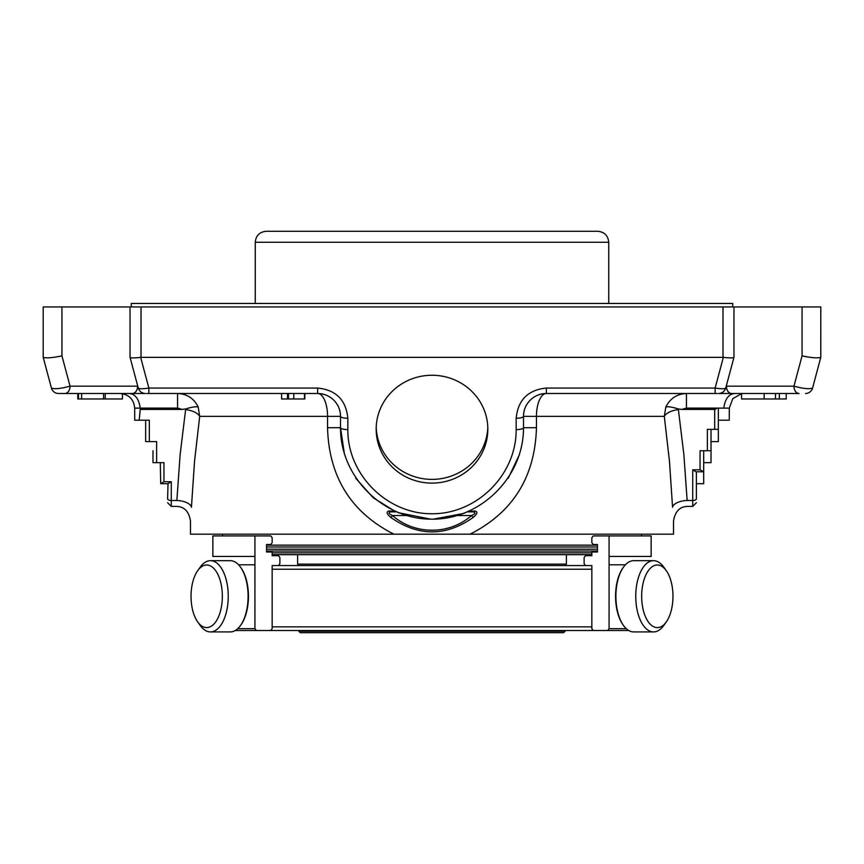 <?xml version="1.0" encoding="UTF-8"?>
<svg xmlns="http://www.w3.org/2000/svg" width="864" height="864" viewBox="0 0 864 864"><rect width="100%" height="100%" fill="white"/><g stroke="black" fill="none" stroke-linecap="round" stroke-linejoin="round"><path stroke-width="1.3" d="M206.69 627.599A31.298 15.649 90 0 1 197.651 621.853A31.298 15.649 90 0 1 197.651 570.748A31.298 15.649 90 0 1 221.605 586.818A31.298 15.649 90 0 1 206.69 627.599M565.196 631.249L298.804 631.249L300.262 632.707L563.738 632.707L565.196 630.515L628.754 630.515L593.233 630.515L591.84 628.69L591.84 565.564L585.522 565.564L584.129 563.738L584.129 557.518L585.522 555.682L591.84 555.682L585.522 555.682L591.84 555.682L591.84 552.02L597.445 552.02L597.445 544.525L593.233 544.525L591.84 542.689L591.84 537.754L593.233 535.928L651.143 535.928L651.143 556.438L609.077 556.438L609.077 564.808L625.385 564.808M657.31 627.599A31.298 15.649 -90 0 1 642.395 586.818A31.298 15.649 -90 0 1 666.349 570.748A31.298 15.649 -90 0 1 666.349 621.853A31.298 15.649 -90 0 1 657.31 627.599M200.156 567.216L197.651 570.748L200.156 567.216A35.618 17.809 90 0 1 210.438 560.682A35.618 17.809 90 0 1 228.247 596.3A35.618 17.809 90 0 1 210.438 631.919A35.618 17.809 90 0 1 200.156 625.385L197.651 621.853L200.156 625.385M666.349 621.853L663.844 625.385A35.618 17.809 -90 0 1 653.562 631.919A35.618 17.809 -90 0 1 635.753 596.3A35.618 17.809 -90 0 1 653.562 560.682A35.618 17.809 -90 0 1 663.844 567.216L666.349 570.748M210.438 560.682L230.288 560.682A35.618 17.809 90 0 1 240.57 567.216A35.618 17.809 90 0 1 240.57 625.385A35.618 17.809 90 0 1 230.288 631.919L210.438 631.919M623.43 625.385A35.618 17.809 -90 0 1 623.43 567.216L622.901 567.961A34.7 17.356 -90 0 0 622.901 624.64L623.43 625.385A35.618 17.809 -90 0 0 633.712 631.919L653.562 631.919M623.43 567.216A35.618 17.809 -90 0 1 633.712 560.682L653.562 560.682M240.57 567.216L241.099 567.961A34.7 17.356 90 0 1 241.099 624.64L240.57 625.385M253.746 630.515L628.754 630.515M298.804 631.249L298.804 630.515L235.246 630.515L256.327 630.515L254.923 628.69L254.923 535.928L270.767 535.928L272.16 537.754L272.16 542.689L270.767 544.525L266.555 544.525L266.555 552.02L272.16 552.02L272.16 555.682L278.478 555.682L279.871 557.518L278.478 555.682L272.16 555.682L278.478 555.682M588.578 565.564L275.422 565.564M238.615 564.808L254.923 564.808M212.857 556.438L212.857 535.928L212.857 556.438L254.923 556.438M212.857 535.928L254.923 535.928M279.871 563.738L279.871 557.518L279.871 563.738L278.478 565.564L272.16 565.564L272.16 628.69L270.767 630.515L256.327 630.515M584.129 557.518L584.129 563.738L585.522 565.564M626.292 628.69L609.077 628.69L609.077 564.808M609.077 556.438L609.077 535.928M298.804 565.564L565.196 565.564L566.384 564.127L297.616 564.127L298.804 565.564M609.077 628.69L607.673 630.515M703.285 471.798L695.974 471.798L692.723 469.822L700.045 469.822L703.706 471.798L703.706 483.689L696.384 483.689L696.384 471.798L696.384 498.798A3.661 1.696 180 0 1 692.723 500.494L692.723 506.39L696.384 502.74M696.384 483.689L696.384 498.798M703.706 450.749L703.706 471.798M703.706 462.65L711.018 462.65L711.018 441.601L718.34 441.601L718.34 429.343L714.679 429.343L714.679 409.406A7.916 3.661 -90 0 0 716.677 408.121L723.773 408.121C725.166 398.466 729.097 393.595 735.577 393.487M711.018 429.343L711.018 450.749L707.357 450.749L707.357 429.343L714.679 429.343M718.34 408.121L718.34 429.343M718.34 420.196L729.281 420.196L729.281 408.121L723.773 408.121M168.026 483.689L167.616 498.798A3.661 1.696 0 0 0 171.277 500.494L171.277 481.723L163.955 481.723L160.715 483.689L168.026 483.689L171.277 481.723M160.294 462.65L160.715 483.689M163.955 481.723L163.955 462.65L152.982 462.65L152.982 450.749M156.643 462.65L156.643 441.601L145.66 441.601L145.66 420.196M149.321 441.601L149.321 420.196L134.719 420.196L134.687 408.121L140.227 408.121C138.834 398.466 134.903 393.595 128.423 393.487M77.792 393.487L77.792 398.974L122.429 398.974L122.429 393.682M281.588 393.487L281.588 398.974L304.452 398.974L304.452 393.487M786.208 398.974L786.208 393.487L786.208 398.974L764.154 398.974L764.154 393.487M805.496 393.487A7.322 7.322 0 0 0 812.57 388.066C809.417 389.297 803.207 388.67 793.951 386.165A7.322 5.173 -90 0 0 799.124 393.487L731.581 393.487L741.571 393.487L741.571 398.974L764.154 398.974M681.858 409.406L678.316 408.964C672.322 407.052 668.153 406.404 665.809 406.998C670.108 398.455 676.987 393.952 686.448 393.487L686.448 408.121L681.858 409.406L714.679 409.406M700.045 469.822L700.045 450.749L707.357 450.749M140.227 409.406L140.227 408.121L177.552 408.121L182.142 409.406L140.227 409.406L139.19 420.196M78.484 398.974L78.484 393.487L78.462 398.974M81.626 398.974L81.626 393.487M105.235 398.974L105.235 393.487L105.235 398.974M103.561 398.974L103.561 393.487M347.836 429.592L347.836 418.252A7.322 1.89 0 0 1 340.513 416.362A22.874 22.874 0 0 0 317.65 393.487C323.924 393.584 329.314 395.82 333.817 400.183C338.18 404.698 340.416 410.087 340.513 416.362A22.874 22.874 0 0 0 317.65 393.487A22.874 9.893 -90 0 1 327.542 416.362L340.513 416.362L340.513 427.702A7.322 1.89 0 0 0 347.836 429.592C347.501 474.628 386.964 514.091 432 513.756C477.036 514.091 516.499 474.628 516.164 429.592L516.164 418.252A7.322 1.89 180 0 0 523.487 416.362C523.584 410.087 525.82 404.698 530.183 400.183C534.686 395.82 540.076 393.584 546.35 393.487A22.874 22.874 0 0 0 523.487 416.362L536.458 416.362A22.874 9.893 90 0 1 546.35 393.487A22.874 22.874 0 0 0 523.487 416.362L523.487 427.702A7.322 1.89 180 0 1 516.164 429.592M198.191 406.998L199.692 416.362A14.634 6.707 8.4 0 0 185.62 409.59L185.684 408.964C191.678 407.052 195.847 406.404 198.191 406.998C193.914 398.38 187.034 393.876 177.552 393.487L177.552 408.121M779.35 398.974L779.35 393.487L779.35 398.974M687.139 500.494A14.634 6.761 177.3 0 0 672.559 507.254C673.736 525.258 673.736 525.258 672.559 507.254C673.736 525.258 673.736 525.258 672.559 507.254L669.481 461.408L664.308 416.362A14.634 6.707 171.6 0 1 678.38 409.59L683.878 454.648L687.139 500.494C688.381 508.226 688.381 508.226 687.139 500.494L692.723 500.494L692.723 469.822M344.477 454.334L340.513 427.702C340.157 476.647 383.054 519.545 432 519.178C480.946 519.545 523.843 476.647 523.487 427.702L536.458 427.702L536.458 416.362L664.308 416.362L665.809 406.998M678.316 408.964L678.38 409.59M536.458 427.702C535.043 476.95 512.914 512.449 470.081 534.19L393.919 534.19C351.076 512.471 328.946 476.982 327.542 427.702L327.542 416.362L199.692 416.362L194.519 461.408L191.441 507.254C190.264 525.258 190.264 525.258 191.441 507.254A14.634 6.761 2.7 0 0 176.861 500.494C175.619 508.226 175.619 508.226 176.861 500.494L171.277 500.494L171.277 506.39L167.616 502.74M185.684 408.964L182.142 409.406M396.889 511.855A3.661 3.661 0 0 1 395.42 511.553A3.661 3.661 0 0 0 396.889 511.855L391.003 511.855C387.979 512.536 388.465 513.756 392.472 515.516C414.601 535.064 449.269 535.151 471.528 515.516C475.535 513.756 476.032 512.536 472.997 511.855L468.493 511.855M406.361 515.516L392.472 515.516L390.96 517.558C386.532 513.864 385.938 511.672 389.178 510.98A3.661 2.808 -90 0 0 391.003 511.855L396.133 511.855M467.867 511.855L472.997 511.855A3.661 2.808 -90 0 0 474.822 510.98C478.073 511.672 477.479 513.864 473.04 517.558C445.781 536.63 418.424 536.63 390.96 517.558M464.022 513.4L433.166 519.178A91.487 91.487 0 0 1 430.834 519.178L398.045 512.644M812.57 388.066L820.789 357.35C817.711 358.312 811.469 357.826 802.062 355.882L793.951 386.165L726.408 386.165A7.322 5.173 -90 0 0 731.581 393.487L718.643 393.487C722.207 393.26 724.55 391.457 725.684 388.076C724.842 388.984 721.31 388.973 715.133 388.066L546.35 388.066C528.055 389.891 517.99 399.946 516.164 418.252M717.466 393.487L715.133 393.487L715.133 388.066L723.352 357.35C729.648 358.074 733.18 358.074 733.957 357.35L733.968 306.947L820.8 306.947L820.789 357.35L820.8 306.947M715.133 393.487L546.35 393.487L546.35 388.066M347.836 418.252C346.01 399.946 335.945 389.891 317.65 388.066L317.65 393.487L148.867 393.487L148.867 388.066C142.69 388.973 139.158 388.984 138.272 388.076C139.45 391.457 141.793 393.26 145.357 393.487L132.419 393.487A7.322 5.173 -90 0 0 137.592 386.165L137.592 385.549M146.534 393.487L148.867 393.487M132.419 393.487L64.876 393.487A7.322 5.173 -90 0 0 70.049 386.165C60.793 388.67 54.583 389.297 51.43 388.066A7.322 7.322 0 0 0 58.504 393.487L64.876 393.487L58.504 393.487M799.124 393.487L786.208 393.487M376.175 429.181A55.825 53.924 0 0 1 432 375.257A55.825 53.924 0 0 1 487.825 429.181A55.825 53.924 0 0 1 432 483.106A55.825 53.924 0 0 1 376.175 429.181M723.352 357.35L140.648 357.35C134.352 358.074 130.82 358.074 130.043 357.35L130.032 306.947L733.968 306.947M130.032 306.947L61.938 306.947L61.938 355.882C52.531 357.826 46.289 358.312 43.211 357.35L51.43 388.066M820.66 357.523C816.847 358.247 810.648 357.707 802.062 355.882L802.062 306.947M43.2 357.329L43.2 306.947L61.938 306.947M467.111 511.855A3.661 3.661 0 0 0 468.58 511.553A3.661 3.661 0 0 1 467.111 511.855A3.661 3.661 0 0 0 468.58 511.553L474.822 510.98M389.178 510.98L395.42 511.553L373.162 497.75L355.752 478.246M457.639 515.516L471.528 515.516L473.04 517.558M508.259 478.235L519.48 454.453M266.555 546.998L597.445 546.998M692.723 506.39L688.154 506.39C680 506.336 675.13 511.218 673.51 521.035L673.51 534.19L470.081 534.19M393.919 534.19L190.49 534.19L190.49 521.035C188.87 511.218 184 506.336 175.846 506.39L171.277 506.39M266.555 545.162L597.445 545.162M597.445 551.016L266.555 551.016M566.384 564.127L566.384 554.677L591.84 554.677L272.16 554.677M131.263 306.947L131.263 303.469L732.737 303.469L732.737 306.947M432 231.293L597.769 231.293C604.433 231.941 608.094 235.602 608.742 242.266L255.258 242.266C255.906 235.602 259.567 231.941 266.231 231.293L432 231.293M487.793 427.313A55.825 53.924 0 0 1 432 479.38A55.825 53.924 0 0 1 376.207 427.313M272.16 626.854L591.84 626.854M272.16 569.225L591.84 569.225M254.923 628.69L237.708 628.69M686.448 408.121L716.677 408.121M729.281 408.121L732.791 398.65L741.571 393.682M293.792 398.974L293.792 393.487M288.468 398.974L288.468 393.487M775.472 398.974L775.472 393.487M176.861 500.494L180.122 454.648L185.62 409.59M317.65 388.066L148.867 388.066L140.648 357.35M726.408 385.549L726.235 386.165M137.765 386.165L70.049 386.165L61.938 355.882M722.984 306.947L722.984 357.329M141.016 357.329L141.016 306.947M340.513 427.702L327.542 427.702M597.445 549.191L266.555 549.191M591.84 552.852L272.16 552.852M297.616 564.127L297.616 554.677M729.313 414.158L729.313 408.121M304.841 393.487L304.841 398.974M134.687 408.121C133.812 399.233 128.941 394.351 120.042 393.487M287.496 393.487L287.496 398.974M530.183 400.183C534.611 395.874 540 393.638 546.35 393.487M317.65 393.487C324 393.638 329.389 395.874 333.817 400.183M725.728 388.066L733.957 357.35M130.043 357.35L138.272 388.066M641.498 535.928L641.498 534.19M222.502 535.928L222.502 534.19M608.742 303.469L608.742 242.266M255.258 303.469L255.258 242.266"/></g></svg>

